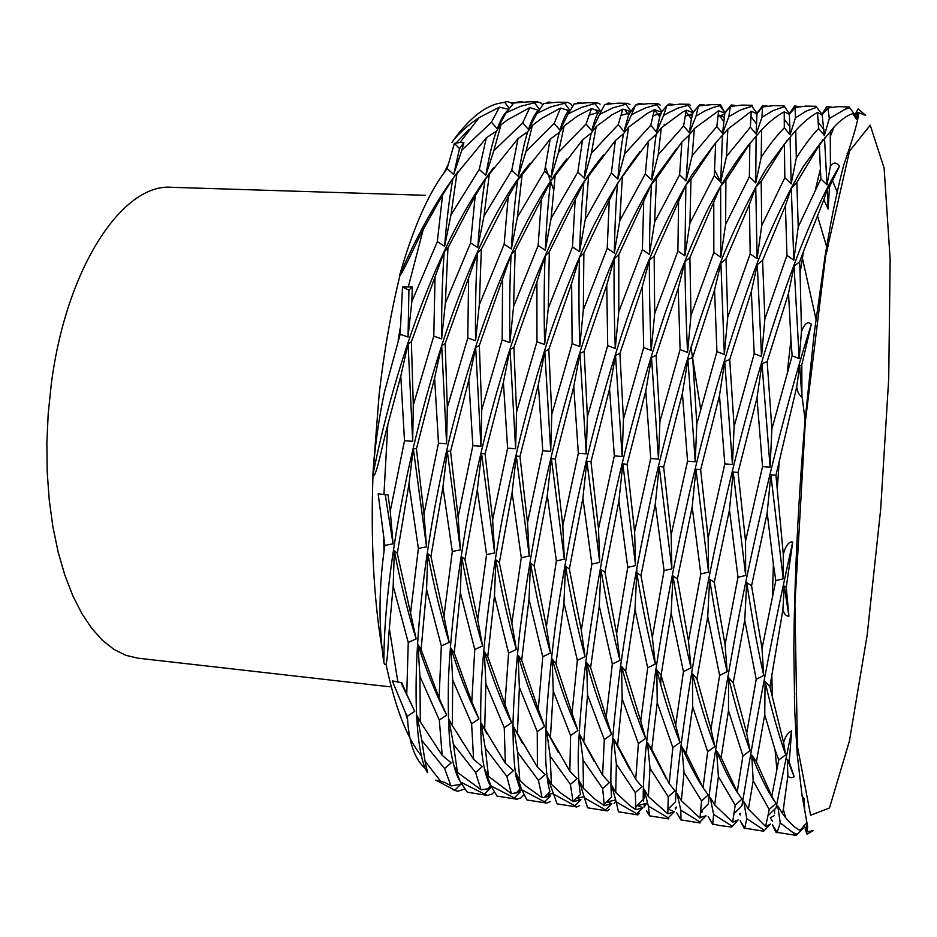 <?xml version="1.0" encoding="UTF-8"?>
<svg xmlns="http://www.w3.org/2000/svg" width="937" height="937" viewBox="0 0 937 937"><rect width="100%" height="100%" fill="white"/><g stroke="black" fill="none" stroke-linecap="round" stroke-linejoin="round"><path stroke-width="1.41" d="M644.972 793.159L643.332 801.123M643.977 806.089L646.682 803.243L644.246 806.933M639.549 813.222L637.828 814.885L636.809 813.773L642.852 807.741M642.876 807.729L635.895 809.744L635.286 792.62M630.086 770.027L613.489 738.743L616.359 764.112L635.286 792.597L641.974 786.693L635.719 779.338L638.39 743.58L645.628 738.415C636.937 717.801 628.914 693.755 621.536 666.289L622.18 698.803L617.588 745.29L635.719 779.338M645.616 738.438L640.744 721.08L647.666 667.905M635.017 609.53L647.678 667.823L655.303 664.075C648.287 635.942 642.091 605.454 636.738 572.612L635.017 609.53L625.647 671.349L640.744 721.068M655.303 664.064L652.339 637.371M655.314 504.024L640.967 575.611L652.339 637.347L664.075 570.598L671.864 568.841L671.161 534.863L687.547 461.203L695.254 461.765L696.788 424.016L716.934 351.621L724.336 354.491L727.733 317.116L750.174 253.868L757.096 258.729L761.711 225.676L784.831 177.667L791.168 183.886L796.298 158.084C803.887 146.09 811.313 136.228 818.575 128.498L824.349 135.443L829.327 118.495L845.326 109.137L849.847 108.024M845.326 109.114L849.145 107.017L854.966 114.853L858.093 108.903L865.694 115.356L858.772 112.733L857.542 112.698L855.247 115.415L852.752 113.576C846.779 115.579 840.559 120.077 834.059 127.01L819.336 145.059L796.872 182.352L791.285 188.173L793.815 260.193L798.23 226.965M823.272 139.285L803.477 166.247C789.926 189.145 776.304 216.834 762.613 249.289C735.381 317.725 709.637 405.604 689.409 493.155C674.745 559.412 663.466 618.842 655.595 671.466C650.981 703.968 647.561 731.738 645.359 754.777C643.766 774.829 643.063 789.739 643.239 799.507L635.614 807.108M660.714 684.549L661.159 674.722M791.285 188.196L785.417 205.636L762.589 260.404L757.283 264.667L751.333 291.583L729.712 359.515L724.723 361.553L719.475 395.66L724.816 463.909L732.453 464.459L734.116 426.499L754.203 353.647L761.535 356.54L764.885 318.931L786.951 255.332L793.815 260.193M719.464 395.672L700.642 469.742L695.968 469.238L692.162 506.94L677.404 578.925L672.977 575.904L671.161 613.032L661.1 675.144L656.814 670.025L657.224 702.691L651.719 749.354M650.009 768.211L668.233 796.755L674.933 790.816L669.182 783.508L651.73 749.331L647.49 742.76L650.009 768.223L648.381 796.52L644.094 789.223M644.106 789.235L648.345 806.019L668.21 817.825L674.265 811.782M648.345 806.031L649.54 815.846L646.671 811.009M650.395 816.068L651.637 816.396M453.438 140.128C470.175 117.324 486.397 104.862 502.115 102.765L504.703 102.344M502.115 102.765L505.488 101.981L504.715 102.332L508.978 108.048M517.622 102.379L518.747 101.629L522.331 101.899M675.39 808.373L676.631 807.073L675.413 809.088M668.807 818.926L668.21 817.837M668.14 809.076L674.312 811.747L667.812 813.831L668.233 796.79M669.182 783.496L672.848 747.644M657.224 702.703L672.848 747.632L680.063 742.455L675.671 725.062L683.448 671.618L691.026 667.835L688.472 641.025L700.806 574.018M692.162 506.952L700.817 573.912L708.559 572.132L695.968 469.238M708.559 572.12L708.138 537.979L724.805 463.909M796.872 182.34L798.219 226.941L820.859 178.815L826.996 184.894L830.416 166.001C833.555 161.996 836.554 162.101 839.435 166.329C797.539 234.367 751.181 382.062 720.33 523.35C689.398 664.79 676.455 773.376 675.495 801.779L667.753 809.451M839.435 166.329L829.479 186.885L827.207 189.204L823.892 199.71M829.479 186.885L828.191 209.08L823.869 199.768L803.513 251.374L800.069 272.901L801.498 331.429C804.625 323.406 807.905 320.993 811.325 324.202C781.388 418.968 754.777 533.481 737.185 625.014C720.143 718.562 710.539 778.19 708.372 803.899L700.525 811.629L701.544 800.959L708.243 794.986L703.019 787.701L707.681 751.814M803.513 251.397L799.589 261.891L794.072 266.167L788.532 293.246L767.18 361.612L761.968 363.65L756.979 397.979L738.063 472.506L733.179 471.979L729.454 509.915L714.275 582.287L709.637 579.242L707.74 616.569L696.941 678.985L692.49 673.808L692.666 706.639M692.49 673.808C699.389 701.544 706.849 725.777 714.884 746.531L707.681 751.755L692.654 706.65L686.235 753.442L681.855 746.812L684.022 772.381L681.375 800.69M700.091 822.979L699.927 821.925L706.053 815.822L699.541 817.65L681.375 800.702L676.971 793.346L680.824 810.165M699.927 821.936L680.812 810.177L680.965 819.922M700.056 822.955L680.965 819.898L676.491 812.473L680.168 818.575M681.222 819.98L682.757 820.402M542.5 104.651L541.246 103.222L537.709 101.91L528.175 101.758M529.592 101.77L513.792 103.011L506.121 112.78L520.492 106.338L534.535 102.789M508.182 109.242L499.433 107.134L491.468 122.22L497.231 128.826L506.121 112.791M499.398 107.146L479.1 117.629M457.783 171.904C437.11 199.206 417.703 233.805 399.525 275.712C412.549 229.729 427.53 195.224 444.454 172.197L447.113 168.555L454.375 143.361L460.055 142.483L479.088 117.605L472.517 122.243C462.831 129.821 455.944 136.568 451.857 142.483M447.113 168.543L453.672 174.469L461.894 150.096L491.468 122.243M537.709 101.91L534.535 102.812L539.22 109.055M547.079 102.906L548.227 102.098L551.788 102.391M702.2 809.978L701.872 812.625M700.056 817.978L700.525 811.629M714.884 746.52L710.984 729.103L719.616 675.46L727.159 671.642L725.039 644.703L737.969 577.379M729.454 509.915L737.993 577.262L745.665 575.459L745.547 541.141L762.519 466.649L770.097 467.188L771.889 429.005L792.128 355.802M787.349 371.579L790.969 339.815L792.128 355.791L799.191 358.613L801.498 331.429M700.653 409.258L690.897 347.053M811.325 324.202L801.803 364.962L799.671 365.77L796.673 387.145L775.941 475.293L770.835 474.754L767.192 512.926L751.568 585.684L746.73 582.603C751.755 615.996 757.412 646.952 763.714 675.483L762.027 648.427L775.754 580.928M746.73 582.627L744.739 620.142L756.218 679.313L763.714 675.483M744.739 620.153L733.202 682.874M718.41 776.55L735.205 805.199L741.905 799.191L737.22 791.929L742.912 755.901L750.092 750.666L746.695 733.214L733.214 682.862L728.576 677.638L728.494 710.644L721.139 757.576L716.606 750.9L718.41 776.562L714.708 804.918L710.199 797.504L713.619 814.358L712.706 824.021L708.161 816.537L712.764 824.443L714.181 824.431M572.355 105.928L570.551 103.702L567.447 102.379L557.82 102.215L543.811 103.457L536.983 113.318L550.979 106.818L564.66 103.281L569.579 109.863M558.839 102.238L557.82 102.215M529.803 107.614L522.67 122.829L528.433 129.458C531.794 119.456 535.168 113.061 538.529 110.261L529.815 107.614L507.409 119.948L501.014 124.738L496.411 131.098C492.546 141.979 489.009 156.737 485.811 175.371L479.264 169.421L486.326 137.833L452.922 178.498L442.604 194.896L423.219 229.577C414.107 246.618 402.418 274.4 399.525 275.712M496.399 131.11L486.326 137.821M384.369 392.369L400.169 334.263L408.04 337.039L411.835 301.55L437.333 241.664M442.592 194.873L437.321 241.652L444.606 246.29L450.966 214.936L479.264 169.398M485.799 175.348L493.752 150.857L522.682 122.841M528.433 129.47L536.971 113.318M576.782 103.48L577.977 102.59L581.678 102.894M719.405 825.474L731.68 827.066L738.133 819.934L732.64 822.171L735.194 805.223M746.695 733.202L756.218 679.325M772.381 596.248L773.388 564.285L775.824 580.6L783.227 578.832L783.297 554.329C785.815 545.369 788.966 541.281 792.737 542.066C763.339 673.352 747.316 774.899 741.87 805.961L733.929 813.726M493.881 167.477C443.962 230.42 396.866 353.94 372.832 475.34C374.823 446.914 378.677 419.261 384.381 392.38M792.737 542.066L786.248 587.253L784.257 586.023L782.899 609.706M786.248 587.253L788.931 616.218C786.096 616.23 784.082 614.063 782.887 609.718L769.898 686.774L765.072 681.515C771.467 709.496 778.342 733.94 785.686 754.835L783.59 742.654C785.241 736.529 787.935 732.582 791.671 730.825L776 807.987L767.953 815.799L769.218 809.486L775.93 803.442L771.783 796.192L756.417 761.781L751.743 755.046L753.184 780.779M765.072 681.527L764.744 714.685L756.428 761.758M769.218 809.486L753.184 780.79L748.405 809.205M745.922 828.507L744.294 828.507L740.148 820.625L744.763 828.167L763.596 831.201L770.53 824.091L765.552 826.434L748.405 809.181L743.791 801.721L746.766 818.622L744.774 828.156M740.207 815.003L739.48 813.902L740.406 814.03M445.368 303.201L470.561 242.964L477.8 247.614L483.984 216.06L511.766 170.288L518.29 176.273L525.95 151.642L554.2 123.426L559.963 130.091L568.138 113.845L581.783 107.333L597.478 102.847L587.757 102.695L574.135 103.948L568.15 113.845M569.064 110.531L560.502 108.106L542.312 117.98L532.415 125.347L527.707 131.742L518.067 138.535L485.143 179.424L475.223 195.892L447.945 247.825L444.197 251.901C442.287 278.465 441.432 307.465 441.62 338.889L445.368 303.213L447.945 247.813M444.185 251.924L411.378 341.712M530.225 163.19C449.889 257.218 383.643 521.031 383.889 662.67C378.7 627.603 378.735 590.544 383.994 551.506L384.849 545.428L378.173 493.822L383.947 494.502L387.813 424.566L400.79 376.03L404.503 440.706L412.678 441.304L413.299 405.182L411.366 341.724L408.075 343.738L400.802 375.995M387.813 424.566C381.898 446.937 375.62 480.412 372.832 475.34M384.849 545.428L393.048 543.823L390.26 511.18L404.515 440.718M413.299 405.182L433.784 336.09L441.62 338.889M595.089 103.773L600.078 110.449M606.743 104.077L608.019 103.07L611.931 103.398M765.552 826.434L767.953 815.799M771.783 796.181L778.694 760.176M776.843 769.207L775.04 749.834L778.741 759.977L785.686 754.835M629.114 113.822L627.591 113.354M598.556 112.393L588.705 115.263M791.671 730.825L789.177 761.91L787.267 759.239L787.876 775.707L783.355 809.392L782.465 813.492L777.733 805.972L780.263 822.92L777.16 832.349L772.463 824.794L776.141 832.618L777.991 832.618M772.475 821.187L770.237 817.825L774.114 815.705M774.618 813.749L774.583 809.357M664.392 125.089L664.157 124.328M630.859 111.011L625.811 104.265L627.802 103.328L617.987 103.164L604.752 104.464L599.633 114.408L612.892 107.872L625.811 104.276M599.598 111.07L591.493 108.622L577.169 116.258L564.144 125.956L559.319 132.386L550.136 139.238L517.704 180.349L508.182 196.911L481.372 249.16M446.609 443.751L447.324 407.443L467.786 337.964L475.574 340.763L479.287 304.888L481.36 249.148L477.448 253.259L445.145 343.598L441.69 345.624L434.604 378.079L416.45 448.823L413.311 448.436L426.534 546.821L423.992 514.026L438.493 443.166M413.311 448.46L408.919 484.394L397.288 553.345L394.313 550.593L393.177 586.093L408.251 642.466L416.133 638.929L410.547 612.939L418.382 548.461L426.534 546.821M393.177 586.14L389.347 628.446C387.637 646.799 387.567 672.028 383.889 662.67M407.595 719.932L407.384 716.255L414.728 711.347L406.74 694.282L408.251 642.536M434.604 378.091L438.481 443.166L446.609 443.763L441.69 345.624M479.287 304.888L504.153 244.264L511.368 248.949L517.365 217.208L544.62 171.19L551.12 177.187L558.499 152.426L586.047 124.024L591.821 130.735L599.621 114.408M636.984 104.698L638.366 103.538L642.466 103.902M794.822 693.895L794.318 697.034M797.211 834.328L792.901 832.571L796.368 835.218L803.255 828.296L800.057 830.334L806.546 823.096L806.991 831.997L805.106 828.987M794.494 627.076L794.166 618.76M721.619 183.757L714.486 169.843M660.386 114.794L658.184 114.056M629.605 112.885L620.54 115.556M566.826 158.962C514.249 222.924 462.913 361.389 437.029 495.802C411.038 630.355 411.847 736.892 425.222 768.41C415.056 759.626 409.188 743.463 407.595 719.944L405.276 712.261L392.31 680.859L401.821 682.78L406.728 694.247M805.106 828.964L806.769 833.508M806.054 828.917L803.864 825.638M804.567 808.666L804.204 798.804M804.204 798.828L802.189 796.157M658.418 103.796L648.509 103.644L635.673 104.967L628.622 114.864L624.651 109.477L622.8 109.172L611.99 114.841L596.201 126.565L591.27 133.054L582.545 139.929L555.137 175.664M630.437 111.597L624.628 109.477M541.516 197.976L538.131 245.588L545.299 250.296L551.12 218.38L555.137 175.652L550.616 181.298L515.151 250.507L511.075 254.63L479.311 345.519L475.68 347.545L480.915 446.246L481.747 409.727L502.173 339.85L509.904 342.661L513.581 306.575L538.131 245.576M475.668 347.545L468.793 380.188L450.568 451.341L447.254 450.931L460.407 549.867L458.111 516.896L472.857 445.661L480.915 446.246M447.254 450.966L442.932 487.099L430.915 556.437L427.787 553.638L426.569 589.35L421.111 649.505L417.961 644.679C426.628 671.419 436.197 694.891 446.668 715.095L439.09 697.983L441.327 646.05M417.972 644.703L419.917 676.291L420.338 721.818L417.035 715.587L421.814 740.371M464.143 789.165L457.631 791.32L454.82 790.196L460.711 784.328L451.002 785.92L444.606 768.574L421.814 740.394L425 761.113C426.312 769.019 430.142 778.225 425.222 768.41M680.52 104.148L666.91 105.459L661.592 112.112L659.73 116.797L654.459 109.699L647.116 113.482L628.586 127.198L623.55 133.71L615.304 140.62L583.88 182.246L549.316 251.866L545.076 256.012C544.034 283.056 543.893 312.571 544.631 344.57L548.262 308.273L572.484 246.935L579.616 251.666L585.25 219.574L611.392 172.982L617.846 179.049C619.498 159.969 621.395 144.86 623.55 133.71M661.592 112.124L654.459 109.711L650.758 125.277L656.521 132.047L663.56 115.567L667.167 113.354L677.802 108.2L688.18 105.237L693.31 112.112L699.939 104.475L704.179 104.921M545.076 256L536.913 281.932L513.874 347.451L510.044 349.478L503.38 382.331L485.061 453.871L481.571 453.461L477.32 489.84L486.596 554.599L494.654 552.935L492.616 519.801L507.608 448.179L515.619 448.753L516.556 412.046L536.948 341.759L544.631 344.57M477.32 489.852L464.939 559.541L461.636 556.707L460.325 592.629L454.258 653.042L450.955 648.181C459.423 675.05 468.758 698.604 478.936 718.878L471.627 723.856L452.712 679.946L452.337 725.648L448.905 719.347M450.966 648.205L452.712 679.934M448.905 719.358L453.379 744.236M452.348 725.636L473.583 759.239L482.227 766.712L475.563 772.463L453.379 744.247L457.49 772.381L453.801 765.365M453.836 765.412L460.383 781.973L467.399 792.233L487.181 795.372M805.328 421.779L801.92 395.32M692.045 115.93L689 114.782M660.96 113.365L652.679 115.837M603.522 154.992C548.332 220.336 493.295 374.531 467.364 518.466C456.764 579.628 450.474 632.955 448.518 678.423C447.851 706.264 448.46 729.478 450.357 748.089C452.829 763.96 456.085 775.063 460.126 781.399M444.595 768.551L451.247 762.859L442.17 755.327L439.324 720.049L446.668 715.095M426.569 589.35L441.327 645.968L449.174 642.395L443.939 616.323L452.302 551.518M442.92 487.099L452.302 551.506L460.407 549.867M551.12 218.38L577.824 172.092M582.545 139.929L577.824 172.068L584.301 178.112C586.363 159.149 588.682 144.134 591.27 133.054M584.301 178.135L591.376 153.2L618.233 124.644M622.8 109.16L618.233 124.656L624.007 131.391L628.622 114.864M623.995 131.379L631.433 114.993L635.145 112.803L646.12 107.696L656.837 104.757L661.944 111.573L664.286 108.739M667.542 105.319L668.995 103.995L673.223 104.405M724.348 111.784L721.314 106.092L719.839 105.729M711.71 104.639L698.463 105.94L693.064 112.651L691.389 118.917L686.013 111.737L686.376 110.226L682.429 112.241L661.323 127.854L656.169 134.389L648.404 141.335L617.506 183.207C615.914 202.954 614.848 226.227 614.321 253.049L619.755 220.781L645.312 173.884L651.754 179.998C652.995 160.801 654.471 145.598 656.169 134.389M693.064 112.639L686.388 110.226M617.506 183.219L583.856 253.248M583.329 309.983L583.868 253.259L579.453 257.417C578.715 284.625 578.82 314.317 579.745 346.514L583.329 309.995L607.223 248.305L614.321 253.049M579.453 257.406L571.64 283.478L548.824 349.407M512.094 492.604L521.288 557.726L529.288 556.039L527.508 522.752L542.769 450.72L550.722 451.294L551.788 414.388L548.813 349.407L544.807 351.434L538.377 384.498L519.965 456.448L516.287 456.014L512.106 492.604L499.351 562.68L495.872 559.822C501.635 591.961 508.463 621.852 516.357 649.47L511.848 623.187L521.277 557.831M495.872 559.834L494.478 595.932L487.779 656.626M484.687 729.49L485.87 683.647L504.258 727.709L511.567 722.696L487.779 656.638L484.324 651.73L485.87 683.623M520.246 791.976L511.403 793.674L506.847 776.398L513.511 770.636L505.336 763.198L481.126 723.141L485.284 748.148L488.493 776.293L484.71 769.23M484.734 769.277L490.929 785.862L497.02 796.099L516.556 799.179M816.256 320.395L802.4 258.155M724.125 117.242L720.12 115.567M692.63 113.822L685.123 116.106M640.17 151.454C624.546 171.389 609.038 196.149 593.625 225.723C578.445 257.78 564.027 293.328 550.382 332.366C530.471 393.727 514.343 456.366 501.998 520.293C490.719 582.287 483.937 638.437 481.325 683.869C480.271 712.097 480.494 735.475 481.993 754.016C484.089 769.652 486.971 780.334 490.625 786.061L491.199 786.67M493.776 792.409L491.902 794.131L487.439 795.408L484.406 794.049L490.297 788.169M489.032 787.712L490.332 788.134L487.919 788.849L481.056 789.786L475.574 772.486M473.583 759.239L471.627 723.868M478.936 718.89L471.791 701.719L474.766 649.505L482.578 645.909L477.694 619.744M464.951 559.541L477.694 619.708L486.596 554.599M617.846 179.061L624.616 153.973L650.758 125.289M827.98 246.771L827.875 239.415M753.02 107.872L751.989 106.502M767.239 106.033L762.73 105.506L756.991 113.19L751.814 106.256L752.106 105.272L741.905 105.108L730.321 106.443L724.84 113.19L718.656 110.753L694.399 128.521M692.174 155.601L694.399 128.498L689.128 135.069L686.036 180.958L692.174 155.601L716.817 126.554L722.591 133.382L728.834 116.68L740.511 109.945L751.814 106.268M689.128 135.08L681.855 142.084L656.462 178.44L651.508 184.179L618.807 254.653L614.215 258.835L606.754 285.059L584.173 351.375L579.968 353.413L573.76 386.676L555.266 459.048L551.401 458.603L564.332 559.19L556.367 560.888L547.278 495.415L534.16 565.843L530.483 562.961C536.151 595.276 542.828 625.319 550.511 653.054L542.769 656.708L529.018 599.27L521.663 660.257L518.056 655.303L519.379 687.36L517.388 733.366L513.687 726.983L517.529 752.083L519.812 780.263L515.936 773.154L521.78 789.809L526.922 799.964L546.54 803.068M551.389 458.603L547.278 495.404M530.494 562.985L529.018 599.27M827.008 247.883L817.38 215.557M724.594 114.314L717.859 116.364M676.936 148.198L654.155 179.435C638.87 205.027 623.913 235.023 609.249 269.423C580.471 341.302 555.594 429.79 538.517 514.46C530.658 556.215 524.392 595.417 519.754 632.077C516.053 666.582 513.804 696.765 513.007 722.614C512.937 745.665 513.933 763.643 515.982 776.527L520.058 788.966L515.994 793.159M523.619 795.173L520.867 797.891L516.931 799.249L514.296 797.902L520.234 791.988M505.336 763.198L504.258 727.78M504.856 705.491L508.58 653.101L516.357 649.47M551.788 414.377L572.12 343.68L579.745 346.514M651.754 179.986L658.207 154.769L683.612 125.933L689.386 132.714L696.027 116.129L704.694 111.023L713.186 107.474L719.839 105.74L724.992 112.651M724.992 112.627L731.176 104.991L735.51 105.471M826.094 249.851L827.277 251.011M773.657 105.635L762.507 106.97L756.944 113.74L751.275 111.28L727.826 129.165M720.694 181.93L726.503 156.432L727.826 129.154L715.669 142.834L690.979 179.389M689.937 223.17L690.991 179.412L685.872 185.163L684.9 255.86L689.937 223.182L714.299 175.758L720.694 181.919L722.439 135.748M685.872 185.139L654.143 256.082L649.376 260.263C649.271 287.8 649.88 317.866 651.203 350.45L654.694 313.52M649.376 260.287L642.29 286.675L643.684 347.592L651.203 350.45M642.278 286.675L619.919 353.366L615.539 355.404L609.554 388.878L590.989 461.683M598.497 528.726L590.978 461.683L586.913 461.215L582.873 498.238L569.356 569.064L565.503 566.147L563.957 602.643L555.934 663.923L552.162 658.922L553.263 691.143L550.429 737.278L546.599 730.86L550.124 756.03L551.448 784.292L547.477 777.101L557.128 803.852M837.725 193.444L832.466 180.384M714.006 144.93L691.869 174.856C676.936 199.628 662.225 228.968 647.713 262.875C619.076 333.83 593.777 422.376 575.693 508.088C567.295 550.406 560.431 590.322 555.126 627.825C550.698 663.279 547.723 694.411 546.189 721.221L545.533 754.519C546.177 772.029 547.665 784.433 549.996 791.73L544.42 797.41L542.066 797.621L538.459 780.404L545.135 774.594M550.113 801.697L546.716 803.091L544.479 801.803L550.452 795.841L544.409 797.41M545.123 774.606L537.416 767.169L537.252 731.668M519.379 687.36L537.252 731.61L544.538 726.562C534.933 706.158 526.102 682.405 518.056 655.303M544.538 726.55L538.26 709.332L542.769 656.72M550.511 653.066L546.376 626.666L556.367 560.888M564.332 559.178L562.797 525.727L578.34 453.297L586.234 453.871L587.405 416.742L607.691 345.624L615.269 348.47L618.807 311.74L642.36 249.675L649.411 254.442L654.658 221.975L679.618 174.809L686.036 180.958M789.376 114.314L784.222 111.843C776.89 115.743 769.359 121.728 761.605 129.81L761.207 157.24C769.054 145.34 776.75 135.525 784.304 127.819L790.067 134.752L789.376 114.291L795.033 107.486L795.478 117.863L806.3 111.07L816.736 107.31L816.139 106.279L805.726 106.115L795.068 107.497M761.605 129.821L749.858 143.572L725.894 180.372L720.623 186.158L689.878 257.511L684.935 261.716L678.224 288.303L656.087 355.392L651.508 357.43L645.769 391.104M627.111 464.342L634.618 531.783L650.723 458.544L645.769 391.116L627.111 464.342L622.847 463.862L618.877 501.108L604.951 572.32L600.91 569.356L599.282 606.063L590.603 667.612L586.656 662.588L587.534 694.961L583.821 741.249M609.448 809.345L607.164 810.903L584.419 797.844L579.347 781.118L583.423 788.322L583.072 760.059L602.667 788.486L609.355 782.618L602.608 775.239L579.862 734.784L583.072 760.036M584.407 797.856L587.628 807.799L607.164 810.915M750.771 142.33C736.552 159.688 722.181 182.118 707.646 209.642C693.157 239.931 679.079 274.166 665.399 312.337C645.171 372.844 627.802 436.127 613.29 502.209C599.75 567.482 590.041 625.377 584.173 675.882C580.917 706.896 578.937 733.097 578.211 754.472C578.106 772.943 578.867 786.237 580.495 794.377L573.022 801.615L570.399 784.433L577.075 778.588L569.848 771.174L570.598 735.545L577.871 730.473L572.038 713.221L577.344 660.374L585.051 656.696C577.59 628.821 571.066 598.638 565.503 566.147M579.64 805.504L576.794 806.968L574.955 805.75L580.952 799.765L576.735 798.183M580.963 799.741L573.35 801.603M585.051 656.685L581.303 630.179L591.856 564.097L599.762 562.364L598.497 528.749L614.321 455.909L622.156 456.471L623.445 419.132L643.684 347.592M654.143 256.07L654.694 313.508L677.896 251.069L684.9 255.86M726.503 156.432L750.385 127.186L756.147 134.061L761.98 117.254L773.236 110.507L784.105 106.795M773.657 105.612L783.964 105.776L789.317 113.74L794.599 105.998L799.32 106.595M847.095 153.434L847.751 155.308M857.542 112.698L856.418 119.21L855.247 115.415M854.966 114.853L854.357 114.033M830.264 131.157L830.416 166.001M849.145 107.017L838.123 106.631L827.91 108.024M824.349 135.443L822.136 114.853L827.886 108.013L829.327 118.46M856.418 119.21L852.717 113.529M828.191 209.08L827.207 189.204M826.996 184.894L824.501 137.856M799.589 261.891L800.069 272.901M820.859 178.803L819.336 145.071M818.575 128.498L817.509 112.405L822.136 114.853M817.509 112.428C810.47 116.34 803.22 122.36 795.747 130.466L796.298 158.084M801.803 364.962L801.92 397.065L799.671 365.77M799.191 358.613L794.072 266.167M791.168 183.886L790.114 137.142L784.398 144.321L761.184 181.368L761.722 225.676M795.747 130.489L790.114 137.142M775.941 475.293L783.297 554.329M767.18 361.612L771.889 428.994M790.969 339.815L788.544 293.258M762.589 260.416L764.885 318.931M786.951 255.321L785.417 205.625M784.831 177.655L784.398 144.321M801.92 397.065C799.226 395.344 797.481 392.029 796.673 387.133M788.931 616.218L784.257 586.023M783.227 578.832L770.835 474.754M770.097 467.188L761.968 363.65M761.535 356.54L757.283 264.667M757.096 258.729L755.761 187.154L749.401 204.489L750.186 253.88M761.184 181.345L755.761 187.154M769.898 686.774L783.59 742.654M751.568 585.695L762.015 648.427M773.388 564.285L767.192 512.926M738.075 472.506L745.547 541.141M762.519 466.638L756.979 397.979M729.712 359.515L734.116 426.487M754.203 353.647L751.333 291.583M749.389 204.489L726.023 258.94L727.721 317.104M789.177 761.91L794.166 776.726L787.267 759.239M745.665 575.459L733.179 471.979M732.453 464.459L724.723 361.553M724.336 354.491L720.904 263.18L714.568 289.931L692.689 357.442L696.788 423.992M726.023 258.952L720.904 263.18M782.465 813.492L785.651 817.696C790.769 824.056 795.572 828.273 800.057 830.334M775.04 749.834L764.744 714.673M714.263 582.299L725.039 644.703M700.653 469.753L708.138 537.979M716.934 351.609L714.568 289.931M794.166 776.726C791.46 778.249 789.364 777.909 787.876 775.742M806.991 831.997L813.023 830.615L807.073 834.246M774.196 800.877C766.443 789.071 758.958 773.798 751.743 755.046M750.092 750.666C742.397 729.841 735.229 705.502 728.576 677.638M727.159 671.642C720.612 643.239 714.779 612.435 709.637 579.242M695.254 461.765L687.899 359.48L682.405 393.376L687.547 461.203M692.689 357.442L687.899 359.48M777.16 832.361L795.829 835.371M792.901 832.571L780.263 822.909M721.139 757.588L737.22 791.929M742.912 755.925L728.494 710.644M696.941 678.985L710.984 729.115M719.628 675.436L707.74 616.569M677.404 578.925L688.472 641.002M682.394 393.376L663.665 467.024L671.161 534.863M738.297 793.955C730.813 782.559 723.575 768.211 716.606 750.9M691.026 667.835C684.244 639.573 678.224 608.933 672.977 575.904M671.864 568.841L659.191 466.532L655.303 504.012L664.075 570.598M663.665 467.024L659.191 466.532M764.334 830.264L746.766 818.622M683.448 671.606L671.161 613.021M714.708 804.918L732.64 822.182M686.235 753.442L703.019 787.677M661.089 675.155L675.671 725.074M702.527 786.857C695.406 775.965 688.508 762.613 681.855 746.812M680.063 742.455C671.7 721.771 663.946 697.632 656.814 670.025M640.967 575.599L636.738 572.612M731.973 826.083L713.619 814.37M701.544 800.959L684.022 772.357M712.706 824.01L719.417 825.474M740.523 813.41L739.48 813.902M666.23 778.542L647.49 742.76M625.647 671.361L621.536 666.289M638.39 743.568L622.18 698.803M648.381 796.532L667.812 813.831M617.588 745.278L613.489 738.743M649.54 815.834L668.713 818.903M616.359 764.112L615.738 792.397L629.84 805.597L635.883 809.72M676.619 807.073L675.378 807.53M642.887 807.706L637.312 805.422M615.738 792.409L611.556 785.136L616.218 801.908L636.809 813.761M616.218 801.931L618.432 811.793L637.828 814.897M646.671 803.255L637.804 805.644M620.833 812.426L619.826 812.18M816.736 107.286L821.972 114.291L826.797 106.49L831.681 107.158M818.809 119.936L818.341 122.349M790.067 134.752L795.478 117.863M784.304 127.842L784.222 111.854M762.507 106.97L761.98 117.254M749.846 143.56L749.366 176.695L755.737 182.902L761.207 157.24M755.737 182.902L756.1 136.451M756.147 134.061L756.944 113.74M750.385 127.186L751.275 111.304M752.106 105.272L752.352 106.584M725.894 180.372L725.625 224.423L749.377 176.718M730.321 106.455L728.834 116.68M689.878 257.499L691.002 315.3L713.83 252.451L720.787 257.288L725.625 224.423M720.787 257.288L720.623 186.158M722.591 133.382L724.84 113.19M713.83 252.463L713.783 203.376M714.31 175.758L715.669 142.822M716.817 126.542L718.656 110.765M719.839 105.752L720.565 104.78L721.314 106.092M698.452 105.951L696.027 116.118M678.212 288.291L680.098 349.583L687.559 352.453L691.002 315.3M687.559 352.453C686.025 319.669 685.146 289.428 684.935 261.716M689.386 132.714L691.389 118.917M693.31 112.112L693.954 111.222M677.896 251.057L678.564 202.275M679.618 174.821L681.855 142.084M683.612 125.909L686.013 111.737M688.18 105.249L689.339 104.288L690.569 105.6M656.099 355.392L659.906 421.556L680.098 349.595M656.462 178.452L654.647 221.975M661.323 127.854L658.207 154.769M666.91 105.448L663.56 115.544M650.723 458.544L658.488 459.107L659.906 421.556M658.488 459.107L651.508 357.43M649.411 254.442C649.622 227.468 650.313 204.043 651.508 184.179M656.521 132.047L659.73 116.797M642.36 249.664L643.731 201.174M645.324 173.895L648.404 141.358M656.837 104.757L658.418 103.808L660.128 105.12M619.919 353.378L623.445 419.144M618.807 254.653L618.807 311.728M622.32 177.515L619.755 220.769M628.586 127.221L624.616 153.961M635.673 104.944L631.433 114.982M604.951 572.32L616.616 633.752L627.755 567.33L635.602 565.585L634.618 531.783M635.602 565.585L622.847 463.862M622.156 456.471L615.539 355.404M615.269 348.47C614.145 316.085 613.794 286.207 614.215 258.835M627.755 567.33L618.877 501.108M614.321 455.897L609.554 388.878M607.703 345.624L606.766 285.071M607.223 248.293L609.284 200.096M611.392 172.982L615.304 140.644M627.802 103.328L629.98 104.639M584.161 351.375L587.405 416.742M588.553 176.578L585.25 219.574M596.201 126.577L591.376 153.2M599.282 606.063L612.318 664.075L619.978 660.362L616.616 633.752M619.978 660.362C612.728 632.358 606.38 602.022 600.91 569.356M599.762 562.364L586.913 461.215M586.234 453.871L579.968 353.413M579.616 251.666C580.471 225.009 581.889 201.877 583.88 182.246M591.821 130.735C593.894 122.384 595.979 116.516 598.064 113.143L599.598 111.058M591.856 564.086L582.873 498.25M578.34 453.297L573.76 386.676M572.12 343.68L571.64 283.489M572.484 246.935L575.213 199.031M586.058 124.035L591.493 108.645M597.478 102.847L600.125 104.159M590.603 667.624L611.556 734.421C602.561 713.877 594.257 689.937 586.656 662.588M606.204 717.133L612.306 664.157M569.345 569.064L581.291 630.191M555.266 459.048L562.797 525.704M549.316 251.877L548.262 308.273M564.144 125.956L558.487 152.415M550.722 451.294L544.807 351.434M545.299 250.296C546.47 223.802 548.239 200.799 550.616 181.298M551.12 177.187C553.568 158.341 556.297 143.408 559.319 132.386M559.963 130.091C562.645 120.908 565.339 114.747 568.033 111.608L566.498 109.488M602.608 775.215L604.306 739.551L611.556 734.421M604.306 739.539L587.534 694.949M577.344 660.374L563.945 602.643M542.769 450.72L538.377 384.486M536.948 341.747L536.913 281.932M544.62 171.178L550.136 139.226M554.2 123.426L560.502 108.13M564.66 103.293L567.447 102.379M555.946 663.911L572.038 713.198M534.149 565.854L546.376 626.666M519.965 456.448L527.496 522.752M513.874 347.451L516.568 412.022M515.151 250.507L513.581 306.563M522.085 174.739L517.376 217.197M532.415 125.335L525.95 151.63M594.093 761.312L579.862 734.784M577.871 730.473C568.56 710 559.998 686.153 552.162 658.922M529.288 556.039L516.287 456.014M515.619 448.753L510.044 349.478M509.904 342.661C509.353 310.85 509.74 281.51 511.075 254.63M511.368 248.949C512.832 222.608 514.94 199.745 517.704 180.349M518.29 176.273C521.124 157.533 524.263 142.693 527.707 131.742M570.598 735.557L553.275 691.131M507.608 448.179L503.392 382.331M502.173 339.85L502.572 280.386M504.153 244.264L508.194 196.934M511.766 170.288L518.067 138.524M583.423 788.322L595.182 799.343L604.295 805.656L602.678 788.521M550.417 737.29L569.837 771.174M521.675 660.257L538.26 709.332M499.351 562.68L511.848 623.164M485.061 453.883L492.604 519.801M479.322 345.519L481.747 409.703M489.395 173.837L483.984 216.06M501.014 124.726L493.764 150.857M505.488 101.981L507.655 101.641L511.614 103.082L518.009 102.121M605.724 809.732L611.767 803.712L604.295 805.656M611.767 803.712L606.801 801.767M558.241 752.388L546.599 730.86M494.654 552.935L481.571 453.461M475.574 340.763C475.2 309.151 475.832 279.976 477.448 253.259M477.8 247.614C479.568 221.437 482.016 198.703 485.143 179.424M497.231 128.826C500.51 120.135 503.801 114.197 507.116 110.988M570.399 784.421L550.124 756.042M508.58 653.089L494.49 595.92M472.857 445.661L468.805 380.199M467.786 337.964L468.605 278.851M470.561 242.952L475.211 195.903M551.448 784.269L560.654 792.936L573.022 801.627M517.376 733.366L537.416 767.145M450.556 451.341L458.111 516.896M445.157 343.61L447.324 407.443M457.033 172.947L450.966 214.924M460.055 142.483L463.862 142.565L461.906 150.084M615.937 801.018L614.016 803.688M615.586 799.929L607.153 801.931M522.553 743.252L513.687 726.983M511.567 722.696C501.658 702.363 492.581 678.704 484.324 651.73M482.578 645.909C474.485 618.42 467.504 588.682 461.636 556.707M444.606 246.29C446.656 220.265 449.432 197.672 452.922 178.498M453.672 174.469L459.54 148.643L454.375 143.361M463.862 142.565L459.54 148.643M590.322 808.49L589.724 808.467M574.943 805.75L552.935 793.815M538.459 780.392L517.54 752.071M474.766 649.505L460.336 592.617M433.784 336.102L435.026 277.34M557.128 803.864L576.794 806.98M519.812 780.275L526.254 786.366L542.054 797.633M454.258 653.054L471.791 701.719M430.926 556.437L443.939 616.323M416.438 448.823L423.992 514.015M400.169 334.263L402.535 287.038L412.362 286.945L411.835 301.527M584.032 796.766L576.805 798.219M550.452 795.841L547.114 794.658M487.017 733.905L481.126 723.141M449.174 642.395C440.882 615.035 433.749 585.449 427.787 553.638M412.678 441.304L408.075 343.738M408.04 337.039L408.919 290.165L402.535 287.038M412.362 286.945L408.919 290.165M544.467 801.803L521.768 789.821M506.847 776.398L485.296 748.136M418.382 548.45L408.919 484.394M488.493 776.316L511.403 793.686M421.1 649.505L439.09 697.971M397.288 553.369L410.547 612.95M383.947 494.502L388.012 494.83L390.26 511.133M552.818 793.498L547.325 794.447M520.246 791.964L517.915 791.179M416.133 638.929C407.642 611.685 400.368 582.24 394.313 550.593M393.048 543.823L385.236 494.607M514.296 797.902L490.918 785.874M439.336 720.038L419.917 676.291M457.49 772.393L481.044 789.774M420.338 721.83L442.17 755.351M521.874 790.16L518.395 790.687M414.728 711.347L400.989 682.686M484.406 794.026L460.383 781.962M454.82 790.196L435.799 780.158L444.806 782.395L450.978 785.897M491.234 786.764L489.77 786.951M787.127 140.515L766.489 168.332C752.434 191.745 738.403 219.89 724.383 252.791C696.578 322.047 670.81 410.172 651.192 497.324C637.031 563.16 626.502 621.887 619.615 673.516C615.656 705.338 612.95 732.359 611.486 754.578C610.643 773.868 610.666 788.005 611.58 796.989L604.06 804.532M636.832 573.233L636.75 567.424M512.363 104.124L511.614 103.082M407.384 716.266L405.276 712.261M389.827 686.798L137.856 658.172L125.804 655.303L113.998 649.411L102.613 640.451L91.814 628.434L81.8 613.442L72.735 595.581L64.805 575.037L58.153 552.08L52.941 527.027L49.263 500.229L47.213 472.131L46.85 443.178L48.197 413.873L51.219 384.709C66.211 266.26 123.473 182.668 171.963 187.318L425.433 195.306M830.545 135.795L834.059 127.01M815.74 188.302L820.32 169.41M777.277 488.973L779.162 461.941M772.334 697.409L771.877 676.291M785.651 817.696L783.355 809.392M805.293 422.107L825.731 255.508L849.531 151.08L870.239 125.23L884.13 168.168L890.15 259.467L888.709 378.794L880.698 509.049L867.17 635.028L849.437 740.898L829.503 807.963L810.599 815.26L797.422 746.473L794.904 604.213L805.293 422.107M408.333 286.757L423.219 229.565M397.92 682.335L389.347 628.458M441.163 781.926L425 761.137M456.296 142.822L469.004 129.318M502.045 118.039L502.9 118.226M525.985 133.675L526.828 134.67M545.264 166.622L553.58 189.567M421.474 756.018C406.904 738.005 395.086 707.376 385.997 664.134M398.143 340.33L400.193 328.126M444.454 172.197L447.851 164.947M455.546 790.676L452.325 789.399M383.994 551.506L383.725 539.138M461.074 783.648L460.313 784.445M490.625 786.061L487.931 788.849M818.235 122.22L823.939 129.634M858.796 112.745C858.046 120.978 853.115 138.137 844.003 164.221C839.716 180.033 835.382 199.358 831.002 222.21L825.099 255.93L814.159 333.631L804.93 421.802C798.219 501.026 794.377 580.706 793.838 649.54L794.752 711.3L797.176 754.18L802.013 795.115L807.671 826.879L806.944 830.545M789.879 126.612L784.257 119.257M756.452 123.825L750.912 116.516M723.633 121.26L718.164 114.009M720.565 104.78L710.457 104.616M689.339 104.288L679.337 104.124M598.064 113.143L595.335 109.406M373.219 469.753L379.18 394.055C384.053 351.644 390.952 312.244 399.876 275.876M505.828 101.852L507.795 101.629M381.863 647.748C373.687 597.619 370.712 540.391 372.961 476.078"/></g></svg>
